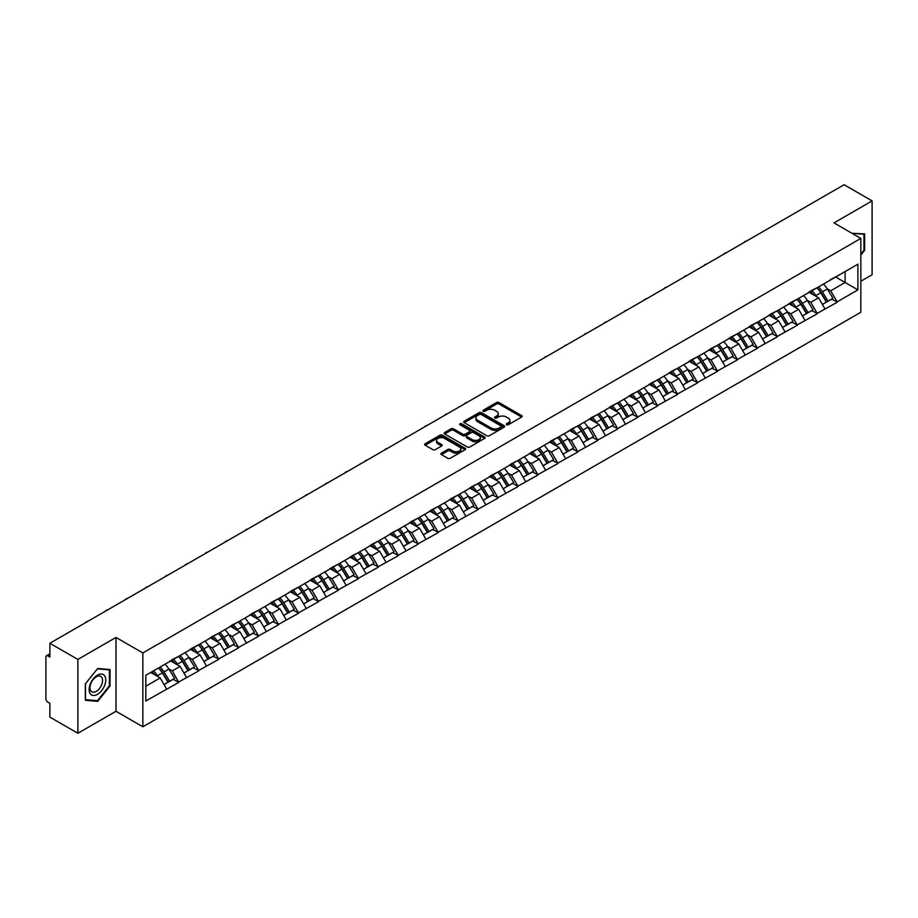 <?xml version="1.0" encoding="UTF-8"?>
<svg xmlns="http://www.w3.org/2000/svg" width="918" height="918" viewBox="0 0 918 918"><rect width="100%" height="100%" fill="white"/><g stroke="black" fill="none" stroke-linecap="round" stroke-linejoin="round"><path stroke-width="1.38" d="M506.552 424.759A1.239 0.723 0 0 0 508.308 424.759L521.642 417.059A1.779 1.021 0 0 0 522.17 416.336A1.779 1.021 0 0 0 521.642 415.613L499.048 402.566A1.779 1.021 0 0 0 496.535 402.566L483.201 410.266A1.239 0.723 0 0 0 484.956 411.275L486.678 410.277A5.68 3.282 0 0 1 494.722 410.277L496.604 411.367A5.68 3.282 0 0 1 498.267 413.685A5.68 3.282 0 0 1 496.604 416.003L494.871 417.001A1.239 0.723 0 0 0 496.627 418.023L498.359 417.024A5.68 3.282 0 0 1 506.392 417.024L508.274 418.115A5.68 3.282 0 0 1 509.938 420.433A5.68 3.282 0 0 1 508.274 422.75L506.552 423.749A1.239 0.723 0 0 0 506.552 424.759L506.552 423.749M441.432 453.148A1.779 1.021 0 0 0 440.904 453.882A1.779 1.021 0 0 0 441.432 454.605L447.766 458.266A1.779 1.021 0 0 0 450.279 458.266L465.093 449.705A1.779 1.021 0 0 0 465.61 448.982A1.779 1.021 0 0 0 465.093 448.259L442.499 435.212A1.779 1.021 0 0 0 439.986 435.212L425.172 443.761A1.779 1.021 0 0 0 424.644 444.496A1.779 1.021 0 0 0 425.172 445.219L432.826 449.636A1.779 1.021 0 0 0 435.339 449.636L441.673 445.976A1.779 1.021 0 0 0 442.201 445.253A1.779 1.021 0 0 0 441.673 444.53L437.875 442.338A4.751 2.743 0 0 1 436.486 440.399A4.751 2.743 0 0 1 439.424 437.863A4.751 2.743 0 0 1 444.599 438.46L459.47 447.043A4.751 2.743 0 0 1 460.859 448.982A4.751 2.743 0 0 1 457.933 451.518A4.751 2.743 0 0 1 452.758 450.922L450.279 449.487A1.779 1.021 0 0 0 447.766 449.487L441.432 453.148L441.432 454.605M115.989 637.436L77.869 659.434L49.87 643.266L844.09 184.725L872.1 200.893L833.992 222.902L860.843 238.405L142.841 652.939L115.989 637.436L115.989 711.278L142.841 726.781L142.841 652.939M486.804 435.717A1.779 1.021 0 0 0 489.317 435.717L504.131 427.168A1.779 1.021 0 0 0 504.648 426.445A1.779 1.021 0 0 0 504.131 425.722L481.537 412.675A1.779 1.021 0 0 0 479.024 412.675L464.21 421.224A1.779 1.021 0 0 0 463.693 421.947A1.779 1.021 0 0 0 464.21 422.67L486.804 435.717M460.377 425.023A1.239 0.723 0 0 1 461.639 425.206L484.589 438.448L469.798 446.997A1.779 1.021 0 0 1 467.285 446.997L444.691 433.95L444.691 432.493A1.779 1.021 0 0 0 444.174 433.216A1.779 1.021 0 0 0 444.691 433.95M444.691 432.493L451.025 428.832A1.779 1.021 0 0 1 453.538 428.832L462.706 434.122A1.779 1.021 0 0 0 465.219 434.122L469.419 431.701A1.779 1.021 0 0 0 469.936 430.978A1.779 1.021 0 0 0 469.419 430.255L459.884 424.736A1.239 0.723 0 0 1 461.639 423.726L484.612 436.991A1.779 1.021 0 0 1 485.129 437.714A1.779 1.021 0 0 1 484.612 438.437L484.612 436.991M142.841 726.781L860.843 312.246L860.843 238.405M158.539 667.948A12.118 7 -120 0 1 162.681 672.802L168.327 682.131L173.261 679.286L178.723 682.441L172.32 670.92L168.786 668.878M178.723 682.441L145.79 701.008L145.79 675.315L857.905 264.177L857.905 289.87L837.124 301.873L830.721 290.799L827.187 288.745M816.94 287.827A12.118 7 -120 0 1 821.082 292.681L826.739 301.999L831.662 299.165L837.124 301.873M837.124 302.309L817.169 313.394L810.778 302.309L807.232 300.266M796.985 299.348A12.118 7 -120 0 1 801.139 304.191L806.784 313.52L811.707 310.674L817.169 313.394M817.169 313.83L797.214 324.903L790.823 313.83L787.277 311.787M777.03 310.869A12.118 7 -120 0 1 781.184 315.712L786.829 325.041L791.752 322.195L797.214 324.903M797.214 325.351L777.271 336.424L770.868 325.351L767.333 323.308M757.086 322.379A12.118 7 -120 0 1 761.229 327.233L766.874 336.562L771.808 333.716L777.271 336.424M777.271 336.872L757.316 347.945L750.924 336.872L747.378 334.829M737.131 333.9A12.118 7 -120 0 1 741.285 338.753L746.931 348.083L751.853 345.237L757.316 347.945M757.316 348.392L737.361 359.466L730.969 348.392L727.423 346.338M717.176 345.42A12.118 7 -120 0 1 721.33 350.274L726.976 359.592L731.898 356.758L737.361 359.466M737.361 359.913L717.417 370.987L711.014 359.913L707.468 357.859M697.232 356.941A12.118 7 -120 0 1 701.375 361.795L707.021 371.113L711.943 368.267L717.417 370.987M717.417 371.423L697.462 382.508L691.07 371.423L687.525 369.38M677.277 368.462A12.118 7 -120 0 1 681.42 373.305L687.077 382.634L692 379.788L697.462 382.508M697.462 382.944L677.507 394.017L671.115 382.944L667.57 380.901M657.322 379.983A12.118 7 -120 0 1 661.476 384.826L667.122 394.155L672.045 391.309L677.507 394.017M677.507 394.465L657.552 405.538L651.16 394.465L647.615 392.422M637.379 391.493A12.118 7 -120 0 1 641.521 396.346L647.167 405.676L652.09 402.83L657.552 405.538M657.552 405.986L637.608 417.059L631.205 405.986L627.671 403.943M617.424 403.013A12.118 7 -120 0 1 621.566 407.867L627.224 417.197L632.146 414.351L637.608 417.059M637.608 417.506L617.653 428.58L611.262 417.506L607.716 415.452M597.469 414.534A12.118 7 -120 0 1 601.623 419.388L607.268 428.706L612.191 425.872L617.653 428.58M617.653 429.016L597.698 440.101L591.307 429.016L587.761 426.973M577.514 426.055A12.118 7 -120 0 1 581.668 430.909L587.313 440.227L592.236 437.381L597.698 440.101M597.698 440.537L577.755 451.622L571.352 440.537L567.817 438.494M557.57 437.576A12.118 7 -120 0 1 561.713 442.419L567.358 451.748L572.293 448.902L577.755 451.622M577.755 452.058L557.8 463.131L551.408 452.058L547.862 450.015M537.615 449.097A12.118 7 -120 0 1 541.769 453.94L547.415 463.269L552.338 460.423L557.8 463.131M557.8 463.579L537.845 474.652L531.453 463.579L527.907 461.536M517.66 460.606A12.118 7 -120 0 1 521.814 465.46L527.46 474.79L532.383 471.944L537.845 474.652M537.845 475.099L517.901 486.173L511.498 475.099L507.952 473.057M497.717 472.127A12.118 7 -120 0 1 501.859 476.981L507.505 486.31L512.428 483.465L517.901 486.173M517.901 486.62L497.946 497.694L491.555 486.62L488.009 484.566M477.762 483.648A12.118 7 -120 0 1 481.904 488.502L487.561 497.82L492.484 494.986L497.946 497.694M497.946 498.13L477.991 509.215L471.6 498.13L468.054 496.087M457.807 495.169A12.118 7 -120 0 1 461.961 500.023L467.606 509.341L472.529 506.495L477.991 509.215M477.991 509.651L458.036 520.736L451.645 509.651L448.099 507.608M437.863 506.69A12.118 7 -120 0 1 442.006 511.533L447.651 520.862L452.574 518.016L458.036 520.736M458.036 521.172L438.093 532.245L431.689 521.172L428.155 519.129M417.908 518.2A12.118 7 -120 0 1 422.05 523.053L427.708 532.383L432.63 529.537L438.093 532.245M438.093 532.692L418.138 543.766L411.746 532.692L408.2 530.65M397.953 529.72A12.118 7 -120 0 1 402.107 534.574L407.753 543.904L412.675 541.058L418.138 543.766M418.138 544.213L398.183 555.287L391.791 544.213L388.245 542.171M377.998 541.241A12.118 7 -120 0 1 382.152 546.095L387.798 555.413L392.72 552.579L398.183 555.287M398.183 555.734L378.239 566.808L371.836 555.734L368.302 553.68M358.054 552.762A12.118 7 -120 0 1 362.197 557.616L367.843 566.934L372.777 564.1L378.239 566.808M378.239 567.244L358.284 578.329L351.892 567.244L348.347 565.201M338.099 564.283A12.118 7 -120 0 1 342.253 569.126L347.899 578.455L352.822 575.609L358.284 578.329M358.284 578.765L338.329 589.838L331.937 578.765L328.392 576.722M318.144 575.804A12.118 7 -120 0 1 322.298 580.646L327.944 589.976L332.867 587.13L338.329 589.838M338.329 590.285L318.385 601.359L311.982 590.285L308.448 588.243M298.201 587.313A12.118 7 -120 0 1 302.343 592.167L307.989 601.497L312.912 598.651L318.385 601.359M318.385 601.806L298.43 612.88L292.039 601.806L288.493 599.764M278.246 598.834A12.118 7 -120 0 1 282.388 603.688L288.045 613.017L292.968 610.172L298.43 612.88M298.43 613.327L278.475 624.401L272.084 613.327L268.538 611.273M258.291 610.355A12.118 7 -120 0 1 262.445 615.209L268.09 624.527L273.013 621.693L278.475 624.401M278.475 624.848L258.52 635.922L252.129 624.848L248.583 622.794M238.347 621.876A12.118 7 -120 0 1 242.49 626.73L248.135 636.048L253.058 633.213L258.52 635.922M258.52 636.358L238.577 647.442L232.174 636.358L228.639 634.315M218.392 633.397A12.118 7 -120 0 1 222.535 638.24L228.192 647.569L233.115 644.723L238.577 647.442M238.577 647.879L218.622 658.952L212.23 647.879L208.684 645.836M198.437 644.918A12.118 7 -120 0 1 202.591 649.76L208.237 659.09L213.16 656.244L218.622 658.952M218.622 659.399L198.667 670.473L192.275 659.399L188.729 657.357M178.482 656.427A12.118 7 -120 0 1 182.636 661.281L188.282 670.61L193.205 667.765L198.667 670.473M198.667 670.92L178.723 681.994M171.941 659.767L178.723 656.301M172.32 670.92L180.123 666.411L170.278 660.73M186.515 677.495L180.123 666.411M191.896 648.246L198.667 644.78M192.275 659.399L200.078 654.901L190.233 649.21M206.47 665.975L200.078 654.901M211.84 636.736L218.622 633.259M212.23 647.879L220.033 643.38L210.176 637.689M226.425 654.454L220.033 643.38M231.795 625.215L238.577 621.738M232.174 636.358L239.977 631.859L230.131 626.168M246.38 642.933L239.977 631.859M251.75 613.694L258.52 610.218M252.129 624.848L259.932 620.338L250.086 614.658M266.323 631.412L259.932 620.338M271.694 602.174L278.475 598.708M272.084 613.327L279.887 608.818L270.03 603.137M286.278 619.891L279.887 608.818M291.649 590.653L298.43 587.187M292.039 601.806L299.83 597.297L289.985 591.617M306.233 608.382L299.83 597.297M311.604 579.132L318.385 575.666M311.982 590.285L319.785 585.787L309.94 580.096M326.177 596.861L319.785 585.787M331.547 567.622L338.329 564.145M331.937 578.765L339.74 574.266L329.895 568.575M346.132 585.34L339.74 574.266M351.502 556.101L358.284 552.625M351.892 567.244L359.695 562.745L349.838 557.054M366.087 573.819L359.695 562.745M371.457 544.581L378.239 541.104M371.836 555.734L379.639 551.225L369.793 545.544M386.03 562.298L379.639 551.225M391.412 533.06L398.183 529.594M391.791 544.213L399.594 539.704L389.748 534.024M405.986 550.777L399.594 539.704M411.356 521.539L418.138 518.073M411.746 532.692L419.549 528.183L409.692 522.503M425.941 539.268L419.549 528.183M431.311 510.018L438.093 506.552M431.689 521.172L439.493 516.673L429.647 510.982M445.896 527.747L439.493 516.673M451.266 498.508L458.036 495.031M451.645 509.651L459.448 505.152L449.602 499.461M465.839 516.226L459.448 505.152M471.209 486.988L477.991 483.511M471.6 498.13L479.403 493.632L469.546 487.94M485.794 504.705L479.403 493.632M491.164 475.467L497.946 472.001M491.555 486.62L499.346 482.111L489.501 476.431M505.749 493.184L499.346 482.111M511.119 463.946L517.901 460.48M511.498 475.099L519.301 470.59L509.456 464.91M525.693 481.675L519.301 470.59M531.063 452.425L537.845 448.959M531.453 463.579L539.256 459.069L529.411 453.389M545.648 470.154L539.256 459.069M551.018 440.904L557.8 437.438M551.408 452.058L559.211 447.559L549.354 441.868M565.603 458.633L559.211 447.559M570.973 429.394L577.755 425.918M571.352 440.537L579.155 436.039L569.309 430.347M585.546 447.112L579.155 436.039M590.928 417.874L597.698 414.397M591.307 429.016L599.11 424.518L589.264 418.826M605.501 435.591L599.11 424.518M610.872 406.353L617.653 402.887M611.262 417.506L619.065 412.997L609.208 407.317M625.456 424.07L619.065 412.997M630.827 394.832L637.608 391.366M631.205 405.986L639.008 401.476L629.163 395.796M645.411 412.561L639.008 401.476M650.782 383.311L657.552 379.845M651.16 394.465L658.963 389.955L649.118 384.275M665.355 401.04L658.963 389.955M670.725 371.79L677.507 368.325M671.115 382.944L678.918 378.445L669.061 372.754M685.31 389.519L678.918 378.445M690.68 360.281L697.462 356.804M691.07 371.423L698.862 366.925L689.016 361.233M705.265 377.998L698.862 366.925M710.635 348.76L717.417 345.283M711.014 359.913L718.817 355.404L708.971 349.712M725.209 366.477L718.817 355.404M730.579 337.239L737.361 333.773M730.969 348.392L738.772 343.883L728.926 338.203M745.164 354.956L738.772 343.883M750.534 325.718L757.316 322.252M750.924 336.872L758.727 332.362L748.87 326.682M765.119 343.447L758.727 332.362M770.489 314.197L777.271 310.732M770.868 325.351L778.671 320.841L768.825 315.161M785.062 331.926L778.671 320.841M790.444 302.688L797.214 299.211M790.823 313.83L798.626 309.332L788.78 303.64M805.017 320.405L798.626 309.332M810.387 291.167L817.169 287.69M810.778 302.309L818.581 297.811L808.724 292.119M824.972 308.884L818.581 297.811M830.342 279.646L837.124 276.169M830.721 290.799L845.111 282.492L845.111 271.556L857.905 264.177M835.655 277.018L857.905 289.87M860.843 281.229L872.1 274.734L872.1 200.893M77.869 659.434L77.869 733.275L49.87 717.107L49.87 703.303L47.816 702.121A2.708 1.572 -120 0 1 45.9 698.793L45.9 657.001A2.708 1.572 -120 0 1 46.462 655.762A2.708 1.572 -120 0 1 47.816 655.888L49.87 657.07L49.87 643.266M77.869 733.275L115.989 711.278M145.79 686.239L160.18 677.932L150.713 672.469M166.571 689.005L160.18 677.932M820.807 292.888L821.438 293.255M800.852 304.409L801.483 304.776M780.897 315.93L781.539 316.297M760.953 327.451L761.584 327.818M740.998 338.971L741.629 339.339M721.043 350.492L721.686 350.86M701.1 362.002L701.731 362.369M681.145 373.523L681.776 373.89M661.19 385.044L661.821 385.411M641.246 396.565L641.877 396.932M621.291 408.085L621.922 408.453M601.336 419.606L601.967 419.962M581.381 431.116L582.023 431.483M561.437 442.637L562.068 443.004M541.482 454.158L542.113 454.525M521.527 465.678L522.17 466.046M501.584 477.199L502.215 477.567M481.629 488.72L482.26 489.076M461.674 500.23L462.305 500.597M441.73 511.751L442.361 512.118M421.775 523.271L422.406 523.639M401.82 534.792L402.451 535.16M381.865 546.313L382.508 546.68M361.921 557.834L362.553 558.19M341.966 569.344L342.598 569.711M322.011 580.865L322.654 581.232M302.068 592.385L302.699 592.753M282.113 603.906L282.744 604.274M262.158 615.427L262.789 615.794M242.214 626.948L242.845 627.304M222.259 638.458L222.89 638.825M202.304 649.978L202.935 650.346M182.349 661.499L182.992 661.867M162.406 673.02L163.037 673.387M860.843 255.055L864.618 250.362L864.618 233.906L851.915 233.252M110.034 669.555L97.698 668.453L85.351 683.807L85.351 700.262L97.698 701.363L110.034 686.01L110.034 669.555M507.046 424.931L508.274 424.219A5.68 3.282 0 0 0 509.938 421.901L509.938 420.433M498.267 413.685L498.267 415.166A5.68 3.282 0 0 1 496.604 417.483L495.376 418.195M521.619 417.07L499.048 404.035A1.779 1.021 0 0 0 496.535 404.035L483.694 411.459M504.108 427.18L481.537 414.156A1.779 1.021 0 0 0 479.024 414.156L464.233 422.693L464.21 421.224M500.999 426.95A1.239 0.723 0 0 0 500.999 425.941L481.158 414.488A1.239 0.723 0 0 0 479.403 414.488L477.578 415.533A5.68 3.282 0 0 0 475.914 417.851A5.68 3.282 0 0 0 477.578 420.18L491.141 428.006A5.68 3.282 0 0 0 499.174 428.006L500.999 426.95L500.999 428.431A1.239 0.723 0 0 0 501.354 427.926L501.354 426.445M475.914 417.851L475.914 419.331A5.68 3.282 0 0 0 477.578 421.649L477.578 420.18M500.999 428.431L499.174 429.475A5.68 3.282 0 0 1 491.141 429.475L477.578 421.649M444.714 433.962L451.025 430.312L451.025 428.832M469.936 430.978L469.936 432.447A1.779 1.021 0 0 1 469.419 433.181L465.219 435.602A1.779 1.021 0 0 1 462.706 435.602L453.538 430.312A1.779 1.021 0 0 0 451.025 430.312M472.219 439.619A4.751 2.743 0 0 0 477.394 440.215A4.751 2.743 0 0 0 480.321 437.679A4.751 2.743 0 0 0 478.932 435.74L473.688 432.711A1.779 1.021 0 0 0 471.175 432.711L466.975 435.143A1.779 1.021 0 0 0 466.459 435.866A1.779 1.021 0 0 0 466.975 436.589L472.219 439.619L472.219 441.099A4.751 2.743 0 0 0 477.394 441.684A4.751 2.743 0 0 0 480.321 439.16L480.321 437.679M466.459 435.866L466.459 437.347A1.779 1.021 0 0 0 466.975 438.07L466.975 436.589M472.219 441.099L466.975 438.07M460.859 448.982L460.859 450.463A4.751 2.743 0 0 1 457.933 452.999A4.751 2.743 0 0 1 452.758 452.402L450.279 450.967A1.779 1.021 0 0 0 447.766 450.967L441.455 454.617M436.486 440.399L436.486 441.868A4.751 2.743 0 0 0 437.875 443.807L437.875 442.338M441.673 444.53L441.673 445.976L437.875 443.807M465.093 448.259L465.093 449.705L442.499 436.693A1.779 1.021 0 0 0 439.986 436.693L425.195 445.23M863.976 249.994L864.618 250.362M109.403 685.643L110.034 686.01M96.39 700.618L97.698 701.363M746.495 241.067A4.165 2.398 0 0 0 743.832 242.604M823.435 284.075A14.826 8.56 60 0 1 827.313 288.963L822.39 291.809A14.826 8.56 -120 0 0 818.5 286.921M822.39 291.809L828.036 301.138L832.959 298.293L827.313 288.963M826.739 301.999L828.036 301.138M831.662 299.165L832.959 298.293M810.02 291.373A12.118 7 60 0 1 813.371 294.804M811.914 290.719A14.826 8.56 60 0 1 815.804 295.607L816.366 296.525M822.436 304.489L826.372 302.091L820.726 292.773A14.826 8.56 -120 0 0 816.848 287.885M826.372 302.091L822.379 304.397M726.54 252.588A4.165 2.398 0 0 0 723.877 254.125M803.48 295.596A14.826 8.56 60 0 1 807.37 300.484L802.435 303.33A14.826 8.56 -120 0 0 798.557 298.442M802.435 303.33L808.092 312.648L813.015 309.814L807.37 300.484M806.784 313.52L808.092 312.648M811.707 310.674L813.015 309.814M790.077 302.894A12.118 7 60 0 1 793.416 306.325M791.97 302.24A14.826 8.56 60 0 1 795.849 307.128L796.411 308.046M802.481 316.01L806.429 313.612L800.783 304.283A14.826 8.56 -120 0 0 796.893 299.394M806.429 313.612L802.435 315.918M706.596 264.109A4.165 2.398 0 0 0 703.922 265.646M783.524 307.117A14.826 8.56 60 0 1 787.414 312.005L782.492 314.851A14.826 8.56 -120 0 0 778.602 309.963M782.492 314.851L788.137 324.169L793.06 321.334L787.414 312.005M786.829 325.041L788.137 324.169M791.752 322.195L793.06 321.334M770.122 314.415A12.118 7 60 0 1 773.461 317.835M772.015 313.761A14.826 8.56 60 0 1 775.905 318.649L776.456 319.567M782.526 327.519L786.474 325.133L780.828 315.803A14.826 8.56 -120 0 0 776.938 310.915M786.474 325.133L782.48 327.439M686.641 275.629A4.165 2.398 0 0 0 683.979 277.167M763.569 318.638A14.826 8.56 60 0 1 767.459 323.526L762.537 326.36A14.826 8.56 -120 0 0 758.647 321.472M762.537 326.36L768.182 335.69L773.105 332.844L767.459 323.526M766.874 336.562L768.182 335.69M771.808 333.716L773.105 332.844M750.167 325.936A12.118 7 60 0 1 753.517 329.355M752.06 325.282A14.826 8.56 60 0 1 755.95 330.17L756.512 331.088M762.571 339.04L766.519 336.654L760.873 327.324A14.826 8.56 -120 0 0 756.983 322.436M766.519 336.654L762.525 338.96M666.686 287.139A4.165 2.398 0 0 0 664.024 288.688M743.626 330.159A14.826 8.56 60 0 1 747.504 335.047L742.582 337.881A14.826 8.56 -120 0 0 738.703 332.993M742.582 337.881L748.239 347.211L753.162 344.365L747.504 335.047M746.931 348.083L748.239 347.211M751.853 345.237L753.162 344.365M730.223 337.445A12.118 7 60 0 1 733.562 340.876M732.116 336.803A14.826 8.56 60 0 1 735.995 341.691L736.557 342.609M742.628 350.561L746.575 348.174L740.918 338.845A14.826 8.56 -120 0 0 737.039 333.957M746.575 348.174L742.57 350.481M646.742 298.66A4.165 2.398 0 0 0 644.069 300.197M723.671 341.668A14.826 8.56 60 0 1 727.561 346.556L722.638 349.402A14.826 8.56 -120 0 0 718.748 344.514M722.638 349.402L728.284 358.731L733.207 355.886L727.561 346.556M726.976 359.592L728.284 358.731M731.898 356.758L733.207 355.886M710.268 348.966A12.118 7 60 0 1 713.607 352.397M712.161 348.324A14.826 8.56 60 0 1 716.051 353.2L716.602 354.13M722.673 362.082L726.62 359.684L720.974 350.366A14.826 8.56 -120 0 0 717.084 345.478M726.62 359.684L722.627 361.99M851.938 233.264L863.976 234.239L863.976 250.178L860.843 254.079M863.184 233.78L863.976 234.239M90.239 693.721A11.762 6.793 120 0 0 101.6 690.68A11.762 6.793 120 0 0 104.641 675.809A11.762 6.793 120 0 0 93.28 678.85A11.762 6.793 120 0 0 90.239 693.721M90.825 690.875A8.905 5.141 120 0 0 91.823 691.805A8.905 5.141 120 0 0 100.108 687.639A8.905 5.141 120 0 0 101.726 677.312A8.905 5.141 120 0 0 100.728 676.382A8.905 5.141 120 0 0 92.443 680.536A8.905 5.141 120 0 0 90.825 690.875M97.446 668.82L109.403 669.888L109.403 685.826L97.446 700.709L85.489 699.642L85.489 683.692L97.446 668.82M108.611 669.429L109.403 669.888M626.787 310.181A4.165 2.398 0 0 0 624.125 311.718M703.716 353.189A14.826 8.56 60 0 1 707.606 358.077L702.683 360.923A14.826 8.56 -120 0 0 698.793 356.035M702.683 360.923L708.329 370.252L713.252 367.407L707.606 358.077M707.021 371.113L708.329 370.252M711.943 368.267L713.252 367.407M690.313 360.487A12.118 7 60 0 1 693.664 363.918M692.206 359.833A14.826 8.56 60 0 1 696.096 364.721L696.659 365.639M702.718 373.603L706.665 371.205L701.019 361.887A14.826 8.56 -120 0 0 697.129 356.999M706.665 371.205L702.672 373.511M606.832 321.702A4.165 2.398 0 0 0 604.17 323.239M683.772 364.71A14.826 8.56 60 0 1 687.651 369.598L682.728 372.444A14.826 8.56 -120 0 0 678.85 367.556M682.728 372.444L688.374 381.762L693.308 378.927L687.651 369.598M687.077 382.634L688.374 381.762M692 379.788L693.308 378.927M670.37 372.008A12.118 7 60 0 1 673.709 375.439M672.263 371.354A14.826 8.56 60 0 1 676.141 376.242L676.704 377.16M682.774 385.124L686.721 382.726L681.064 373.396A14.826 8.56 -120 0 0 677.186 368.508M686.721 382.726L682.717 385.032M586.889 333.223A4.165 2.398 0 0 0 584.215 334.76M663.817 376.231A14.826 8.56 60 0 1 667.707 381.119L662.785 383.965A14.826 8.56 -120 0 0 658.894 379.077M662.785 383.965L668.43 393.283L673.353 390.437L667.707 381.119M667.122 394.155L668.43 393.283M672.045 391.309L673.353 390.437M650.414 383.529A12.118 7 60 0 1 653.754 386.948M652.308 382.875A14.826 8.56 60 0 1 656.198 387.763L656.749 388.681M662.819 396.633L666.766 394.247L661.121 384.917A14.826 8.56 -120 0 0 657.231 380.029M666.766 394.247L662.773 396.553M566.934 344.743A4.165 2.398 0 0 0 564.272 346.281M643.862 387.752A14.826 8.56 60 0 1 647.752 392.64L642.83 395.474A14.826 8.56 -120 0 0 638.939 390.586M642.83 395.474L648.475 404.804L653.398 401.958L647.752 392.64M647.167 405.676L648.475 404.804M652.09 402.83L653.398 401.958M630.459 395.038A12.118 7 60 0 1 633.799 398.469M632.353 394.396A14.826 8.56 60 0 1 636.243 399.284L636.794 400.202M642.864 408.154L646.811 405.767L641.166 396.438A14.826 8.56 -120 0 0 637.276 391.55M646.811 405.767L642.818 408.074M546.979 356.253A4.165 2.398 0 0 0 544.317 357.802M623.919 399.273A14.826 8.56 60 0 1 627.797 404.161L622.874 406.995A14.826 8.56 -120 0 0 618.984 402.107M622.874 406.995L628.52 416.324L633.443 413.479L627.797 404.161M627.224 417.197L628.52 416.324M632.146 414.351L633.443 413.479M610.504 406.559A12.118 7 60 0 1 613.855 409.99M612.398 405.917A14.826 8.56 60 0 1 616.288 410.805L616.85 411.723M622.92 419.675L626.856 417.288L621.211 407.959A14.826 8.56 -120 0 0 617.332 403.071M626.856 417.288L622.863 419.595M527.024 367.774A4.165 2.398 0 0 0 524.362 369.311M603.964 410.782A14.826 8.56 60 0 1 607.854 415.67L602.919 418.516A14.826 8.56 -120 0 0 599.041 413.628M602.919 418.516L608.577 427.845L613.499 425L607.854 415.67M607.268 428.706L608.577 427.845M612.191 425.872L613.499 425M590.561 418.08A12.118 7 60 0 1 593.9 421.511M592.454 417.438A14.826 8.56 60 0 1 596.333 422.314L596.895 423.244M602.965 431.196L606.913 428.798L601.267 419.48A14.826 8.56 -120 0 0 597.377 414.592M606.913 428.798L602.919 431.104M507.08 379.295A4.165 2.398 0 0 0 504.407 380.832M584.009 422.303A14.826 8.56 60 0 1 587.899 427.191L582.976 430.037A14.826 8.56 -120 0 0 579.086 425.149M582.976 430.037L588.622 439.366L593.544 436.52L587.899 427.191M587.313 440.227L588.622 439.366M592.236 437.381L593.544 436.52M570.606 429.601A12.118 7 60 0 1 573.945 433.032M572.499 428.947A14.826 8.56 60 0 1 576.389 433.835L576.94 434.753M583.01 442.717L586.958 440.319L581.312 431.001A14.826 8.56 -120 0 0 577.422 426.113M586.958 440.319L582.964 442.625M487.125 390.816A4.165 2.398 0 0 0 484.463 392.353M564.054 433.824A14.826 8.56 60 0 1 567.944 438.712L563.021 441.558A14.826 8.56 -120 0 0 559.131 436.67M563.021 441.558L568.667 450.876L573.589 448.041L567.944 438.712M567.358 451.748L568.667 450.876M572.293 448.902L573.589 448.041M550.651 441.122A12.118 7 60 0 1 554.002 444.553M552.544 440.468A14.826 8.56 60 0 1 556.434 445.356L556.996 446.274M563.055 454.238L567.003 451.84L561.357 442.51A14.826 8.56 -120 0 0 557.467 437.622M567.003 451.84L563.009 454.146M467.17 402.336A4.165 2.398 0 0 0 464.508 403.874M544.11 445.345A14.826 8.56 60 0 1 547.989 450.233L543.066 453.079A14.826 8.56 -120 0 0 539.187 448.191M543.066 453.079L548.723 462.397L553.646 459.551L547.989 450.233M547.415 463.269L548.723 462.397M552.338 460.423L553.646 459.551M530.707 452.643A12.118 7 60 0 1 534.046 456.062M532.601 451.989A14.826 8.56 60 0 1 536.479 456.877L537.041 457.795M543.112 465.747L547.059 463.361L541.402 454.031A14.826 8.56 -120 0 0 537.523 449.143M547.059 463.361L543.054 465.667M447.227 413.857A4.165 2.398 0 0 0 444.553 415.395M524.155 456.866A14.826 8.56 60 0 1 528.045 461.754L523.122 464.588A14.826 8.56 -120 0 0 519.232 459.7M523.122 464.588L528.768 473.917L533.691 471.072L528.045 461.754M527.46 474.79L528.768 473.917M532.383 471.944L533.691 471.072M510.752 464.152A12.118 7 60 0 1 514.091 467.583M512.646 463.51A14.826 8.56 60 0 1 516.536 468.398L517.086 469.316M523.157 477.268L527.104 474.881L521.458 465.552A14.826 8.56 -120 0 0 517.568 460.664M527.104 474.881L523.111 477.188M427.272 425.367A4.165 2.398 0 0 0 424.609 426.916M504.2 468.387A14.826 8.56 60 0 1 508.09 473.263L503.167 476.109A14.826 8.56 -120 0 0 499.277 471.221M503.167 476.109L508.813 485.438L513.736 482.593L508.09 473.263M507.505 486.31L508.813 485.438M512.428 483.465L513.736 482.593M490.797 475.673A12.118 7 60 0 1 494.148 479.104M492.691 475.031A14.826 8.56 60 0 1 496.581 479.919L497.143 480.837M503.202 488.789L507.149 486.402L501.503 477.073A14.826 8.56 -120 0 0 497.613 472.185M507.149 486.402L503.156 488.709M407.317 436.888A4.165 2.398 0 0 0 404.654 438.425M484.256 479.896A14.826 8.56 60 0 1 488.135 484.784L483.212 487.63A14.826 8.56 -120 0 0 479.334 482.742M483.212 487.63L488.858 496.959L493.792 494.113L488.135 484.784M487.561 497.82L488.858 496.959M492.484 494.986L493.792 494.113M470.854 487.194A12.118 7 60 0 1 474.193 490.625M472.747 486.54A14.826 8.56 60 0 1 476.626 491.428L477.188 492.358M483.258 500.31L487.206 497.912L481.548 488.594A14.826 8.56 -120 0 0 477.67 483.706M487.206 497.912L483.201 500.218M387.373 448.409A4.165 2.398 0 0 0 384.699 449.946M464.301 491.417A14.826 8.56 60 0 1 468.191 496.305L463.269 499.151A14.826 8.56 -120 0 0 459.379 494.263M463.269 499.151L468.914 508.48L473.837 505.634L468.191 496.305M467.606 509.341L468.914 508.48M472.529 506.495L473.837 505.634M450.899 498.715A12.118 7 60 0 1 454.238 502.146M452.792 498.061A14.826 8.56 60 0 1 456.682 502.949L457.233 503.867M463.303 511.831L467.251 509.433L461.605 500.115A14.826 8.56 -120 0 0 457.715 495.227M467.251 509.433L463.257 511.739M367.418 459.929A4.165 2.398 0 0 0 364.756 461.467M444.346 502.938A14.826 8.56 60 0 1 448.236 507.826L443.314 510.672A14.826 8.56 -120 0 0 439.424 505.784M443.314 510.672L448.959 519.99L453.882 517.155L448.236 507.826M447.651 520.862L448.959 519.99M452.574 518.016L453.882 517.155M430.944 510.236A12.118 7 60 0 1 434.283 513.667M432.837 509.582A14.826 8.56 60 0 1 436.727 514.47L437.278 515.388M443.348 523.34L447.296 520.954L441.65 511.624A14.826 8.56 -120 0 0 437.76 506.736M447.296 520.954L443.302 523.26M347.463 471.45A4.165 2.398 0 0 0 344.801 472.988M424.403 514.459A14.826 8.56 60 0 1 428.281 519.347L423.359 522.193A14.826 8.56 -120 0 0 419.469 517.304M423.359 522.193L429.004 531.511L433.927 528.665L428.281 519.347M427.708 532.383L429.004 531.511M432.63 529.537L433.927 528.665M410.989 521.757A12.118 7 60 0 1 414.339 525.176M412.882 521.103A14.826 8.56 60 0 1 416.772 525.991L417.334 526.909M423.405 534.861L427.34 532.474L421.695 523.145A14.826 8.56 -120 0 0 417.816 518.257M427.34 532.474L423.347 534.781M327.519 482.971A4.165 2.398 0 0 0 324.846 484.509M404.448 525.98A14.826 8.56 60 0 1 408.338 530.868L403.404 533.702A14.826 8.56 -120 0 0 399.525 528.814M403.404 533.702L409.061 543.031L413.984 540.186L408.338 530.868M407.753 543.904L409.061 543.031M412.675 541.058L413.984 540.186M391.045 533.266A12.118 7 60 0 1 394.384 536.697M392.938 532.624A14.826 8.56 60 0 1 396.817 537.512L397.379 538.43M403.45 546.382L407.397 543.995L401.751 534.666A14.826 8.56 -120 0 0 397.861 529.778M407.397 543.995L403.404 546.302M307.564 494.481A4.165 2.398 0 0 0 304.891 496.03M384.493 537.5A14.826 8.56 60 0 1 388.383 542.377L383.46 545.223A14.826 8.56 -120 0 0 379.57 540.335M383.46 545.223L389.106 554.552L394.029 551.707L388.383 542.377M387.798 555.413L389.106 554.552M392.72 552.579L394.029 551.707M371.09 544.787A12.118 7 60 0 1 374.429 548.218M372.983 544.144A14.826 8.56 60 0 1 376.873 549.033L377.424 549.951M383.494 557.903L387.442 555.505L381.796 546.187A14.826 8.56 -120 0 0 377.906 541.299M387.442 555.505L383.449 557.823M287.609 506.002A4.165 2.398 0 0 0 284.947 507.539M364.538 549.01A14.826 8.56 60 0 1 368.428 553.898L363.505 556.744A14.826 8.56 -120 0 0 359.615 551.856M363.505 556.744L369.151 566.073L374.074 563.227L368.428 553.898M367.843 566.934L369.151 566.073M372.777 564.1L374.074 563.227M351.135 556.308A12.118 7 60 0 1 354.486 559.739M353.028 555.654A14.826 8.56 60 0 1 356.918 560.542L357.481 561.472M363.539 569.424L367.487 567.026L361.841 557.708A14.826 8.56 -120 0 0 357.951 552.82M367.487 567.026L363.494 569.332M267.654 517.523A4.165 2.398 0 0 0 264.992 519.06M344.594 560.531A14.826 8.56 60 0 1 348.473 565.419L343.55 568.265A14.826 8.56 -120 0 0 339.671 563.377M343.55 568.265L349.207 577.594L354.13 574.748L348.473 565.419M347.899 578.455L349.207 577.594M352.822 575.609L354.13 574.748M331.191 567.829A12.118 7 60 0 1 334.531 571.26M333.085 567.175A14.826 8.56 60 0 1 336.963 572.063L337.526 572.981M343.596 580.945L347.543 578.547L341.898 569.229A14.826 8.56 -120 0 0 338.008 564.341M347.543 578.547L343.539 580.853M247.711 529.043A4.165 2.398 0 0 0 245.037 530.581M324.639 572.052A14.826 8.56 60 0 1 328.529 576.94L323.606 579.786A14.826 8.56 -120 0 0 319.716 574.898M323.606 579.786L329.252 589.104L334.175 586.269L328.529 576.94M327.944 589.976L329.252 589.104M332.867 587.13L334.175 586.269M311.236 579.35A12.118 7 60 0 1 314.576 582.781M313.13 578.696A14.826 8.56 60 0 1 317.02 583.584L317.571 584.502M323.641 592.454L327.588 590.067L321.943 580.738A14.826 8.56 -120 0 0 318.053 575.85M327.588 590.067L323.595 592.374M227.756 540.564A4.165 2.398 0 0 0 225.094 542.102M304.684 583.573A14.826 8.56 60 0 1 308.574 588.461L303.651 591.307A14.826 8.56 -120 0 0 299.761 586.418M303.651 591.307L309.297 600.624L314.22 597.779L308.574 588.461M307.989 601.497L309.297 600.624M312.912 598.651L314.22 597.779M291.281 590.871A12.118 7 60 0 1 294.632 594.29M293.175 590.217A14.826 8.56 60 0 1 297.065 595.105L297.627 596.023M303.686 603.975L307.633 601.588L301.988 592.259A14.826 8.56 -120 0 0 298.098 587.371M307.633 601.588L303.64 603.895M207.801 552.085A4.165 2.398 0 0 0 205.139 553.623M284.741 595.094A14.826 8.56 60 0 1 288.619 599.982L283.696 602.816A14.826 8.56 -120 0 0 279.818 597.928M283.696 602.816L289.342 612.145L294.276 609.3L288.619 599.982M288.045 613.017L289.342 612.145M292.968 610.172L294.276 609.3M271.338 602.38A12.118 7 60 0 1 274.677 605.811M273.231 601.738A14.826 8.56 60 0 1 277.11 606.626L277.672 607.544M283.742 615.496L287.69 613.109L282.033 603.78A14.826 8.56 -120 0 0 278.154 598.892M287.69 613.109L283.685 615.416M187.857 563.595A4.165 2.398 0 0 0 185.184 565.132M264.786 606.603A14.826 8.56 60 0 1 268.676 611.491L263.753 614.337A14.826 8.56 -120 0 0 259.863 609.449M263.753 614.337L269.399 623.666L274.321 620.82L268.676 611.491M268.09 624.527L269.399 623.666M273.013 621.693L274.321 620.82M251.383 613.901A12.118 7 60 0 1 254.722 617.332M253.276 613.258A14.826 8.56 60 0 1 257.166 618.147L257.717 619.065M263.787 627.017L267.735 624.619L262.089 615.301A14.826 8.56 -120 0 0 258.199 610.413M267.735 624.619L263.741 626.937M167.902 575.116A4.165 2.398 0 0 0 165.24 576.653M244.831 618.124A14.826 8.56 60 0 1 248.721 623.012L243.798 625.858A14.826 8.56 -120 0 0 239.908 620.97M243.798 625.858L249.444 635.187L254.366 632.341L248.721 623.012M248.135 636.048L249.444 635.187M253.058 633.213L254.366 632.341M231.428 625.422A12.118 7 60 0 1 234.778 628.853M233.321 624.768A14.826 8.56 60 0 1 237.211 629.656L237.762 630.586M243.832 638.538L247.78 636.14L242.134 626.822A14.826 8.56 -120 0 0 238.244 621.934M247.78 636.14L243.786 638.446M147.947 586.636A4.165 2.398 0 0 0 145.285 588.174M224.887 629.645A14.826 8.56 60 0 1 228.766 634.533L223.843 637.379A14.826 8.56 -120 0 0 219.953 632.491M223.843 637.379L229.489 646.697L234.411 643.862L228.766 634.533M228.192 647.569L229.489 646.697M233.115 644.723L234.411 643.862M211.484 636.943A12.118 7 60 0 1 214.823 640.374M213.366 636.289A14.826 8.56 60 0 1 217.256 641.177L217.818 642.095M223.889 650.059L227.825 647.66L222.179 638.331A14.826 8.56 -120 0 0 218.3 633.454M227.825 647.66L223.831 649.967M128.004 598.157A4.165 2.398 0 0 0 125.33 599.695M204.932 641.166A14.826 8.56 60 0 1 208.822 646.054L203.888 648.9A14.826 8.56 -120 0 0 200.009 644.011M203.888 648.9L209.545 658.217L214.468 655.383L208.822 646.054M208.237 659.09L209.545 658.217M213.16 656.244L214.468 655.383M191.529 648.464A12.118 7 60 0 1 194.868 651.895M193.423 647.81A14.826 8.56 60 0 1 197.313 652.698L197.863 653.616M203.934 661.568L207.881 659.181L202.235 649.852A14.826 8.56 -120 0 0 198.345 644.964M207.881 659.181L203.888 661.488M108.049 609.678A4.165 2.398 0 0 0 105.375 611.216M184.977 652.687A14.826 8.56 60 0 1 188.867 657.575L183.944 660.409A14.826 8.56 -120 0 0 180.054 655.532M183.944 660.409L189.59 669.738L194.513 666.893L188.867 657.575M188.282 670.61L189.59 669.738M193.205 667.765L194.513 666.893M171.574 659.985A12.118 7 60 0 1 174.913 663.404M173.468 659.331A14.826 8.56 60 0 1 177.358 664.219L177.908 665.137M183.979 673.089L187.926 670.702L182.28 661.373A14.826 8.56 -120 0 0 178.39 656.485M187.926 670.702L183.933 673.009M88.094 621.199A4.165 2.398 0 0 0 85.431 622.737M165.022 664.207A14.826 8.56 60 0 1 168.912 669.096L163.989 671.93A14.826 8.56 -120 0 0 160.099 667.042M163.989 671.93L169.635 681.259L174.558 678.413L168.912 669.096M168.327 682.131L169.635 681.259M173.261 679.286L174.558 678.413M151.952 671.758A12.118 7 60 0 1 154.97 674.925M153.513 670.851A14.826 8.56 60 0 1 157.403 675.74L157.965 676.658M164.024 684.61L167.971 682.223L162.325 672.894A14.826 8.56 -120 0 0 158.435 668.006M167.971 682.223L163.978 684.53M49.87 654.706L47.816 655.888M508.274 424.219L508.274 422.75M494.871 418.023L494.871 417.001M496.604 417.483L496.604 416.003M483.201 411.275L483.201 410.266M496.535 404.035L496.535 402.566M499.048 404.035L499.048 402.566M521.642 417.059L521.642 415.613M479.024 414.156L479.024 412.675M481.537 414.156L481.537 412.675M504.131 427.168L504.131 425.722M491.141 429.475L491.141 428.006M499.174 429.475L499.174 428.006M453.538 430.312L453.538 428.832M462.706 435.602L462.706 434.122M465.219 435.602L465.219 434.122M469.419 433.181L469.419 431.701M461.639 425.206L461.639 423.726M447.766 450.967L447.766 449.487M450.279 450.967L450.279 449.487M452.758 452.402L452.758 450.922M425.172 445.219L425.172 443.761M439.986 436.693L439.986 435.212M442.499 436.693L442.499 435.212M820.726 292.773L815.804 295.607M800.783 304.283L795.849 307.128M780.828 315.803L775.905 318.649M760.873 327.324L755.95 330.17M740.918 338.845L735.995 341.691M720.974 350.366L716.051 353.2M701.019 361.887L696.096 364.721M681.064 373.396L676.141 376.242M661.121 384.917L656.198 387.763M641.166 396.438L636.243 399.284M621.211 407.959L616.288 410.805M601.267 419.48L596.333 422.314M581.312 431.001L576.389 433.835M561.357 442.51L556.434 445.356M541.402 454.031L536.479 456.877M521.458 465.552L516.536 468.398M501.503 477.073L496.581 479.919M481.548 488.594L476.626 491.428M461.605 500.115L456.682 502.949M441.65 511.624L436.727 514.47M421.695 523.145L416.772 525.991M401.751 534.666L396.817 537.512M381.796 546.187L376.873 549.033M361.841 557.708L356.918 560.542M341.898 569.229L336.963 572.063M321.943 580.738L317.02 583.584M301.988 592.259L297.065 595.105M282.033 603.78L277.11 606.626M262.089 615.301L257.166 618.147M242.134 626.822L237.211 629.656M222.179 638.331L217.256 641.177M202.235 649.852L197.313 652.698M182.28 661.373L177.358 664.219M162.325 672.894L157.403 675.74M49.87 653.788L46.462 655.762"/></g></svg>
